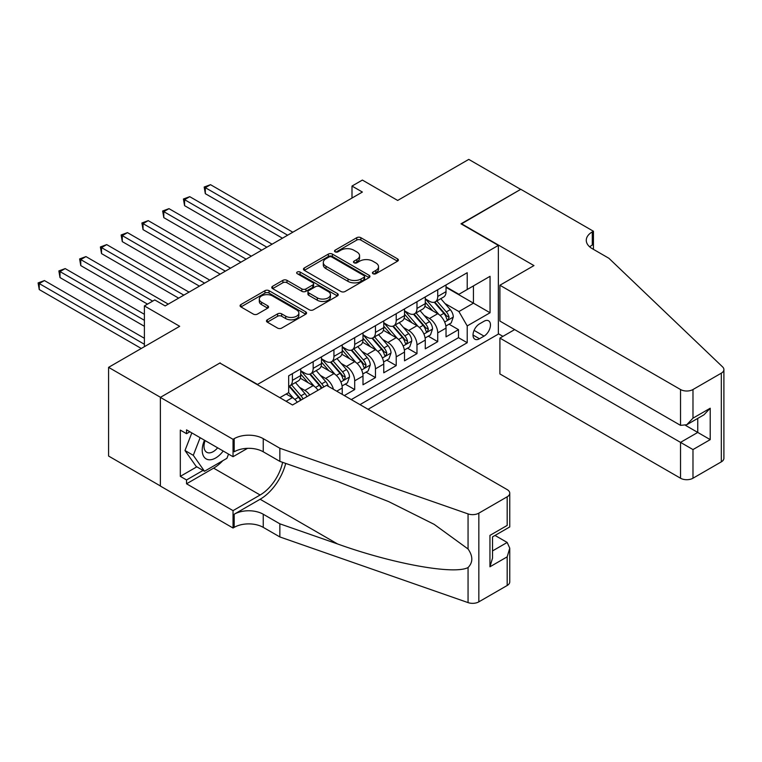 <?xml version="1.0" encoding="UTF-8"?>
<svg xmlns="http://www.w3.org/2000/svg" width="762" height="762" viewBox="0 0 762 762"><rect width="100%" height="100%" fill="white"/><g stroke="black" fill="none" stroke-linecap="round" stroke-linejoin="round"><path stroke-width="1.14" d="M373.018 273.71A2.019 1.162 0 0 0 375.876 273.71L397.526 261.214A2.886 1.667 0 0 0 398.374 260.033A2.886 1.667 0 0 0 397.526 258.861L360.845 237.687A2.886 1.667 0 0 0 356.768 237.687L335.118 250.184A2.019 1.162 0 0 0 334.528 251.003A2.019 1.162 0 0 0 335.118 251.831A2.019 1.162 0 0 0 337.976 251.831L340.776 250.212A9.22 5.324 0 0 1 353.816 250.212L356.873 251.974A9.22 5.324 0 0 1 359.569 255.737A9.22 5.324 0 0 1 356.873 259.509L354.073 261.128A2.019 1.162 0 0 0 353.482 261.947A2.019 1.162 0 0 0 354.073 262.776A2.019 1.162 0 0 0 356.921 262.776L359.721 261.156A9.22 5.324 0 0 1 372.77 261.156L375.828 262.919A9.22 5.324 0 0 1 378.523 266.681A9.22 5.324 0 0 1 375.828 270.443L373.018 272.063A2.019 1.162 0 0 0 372.428 272.891A2.019 1.162 0 0 0 373.018 273.71L373.018 272.063M267.31 319.802A2.886 1.667 0 0 0 266.471 320.973A2.886 1.667 0 0 0 267.31 322.155L277.606 328.098A2.886 1.667 0 0 0 281.683 328.098L305.724 314.211A2.886 1.667 0 0 0 306.572 313.039A2.886 1.667 0 0 0 305.724 311.858L269.043 290.684A2.886 1.667 0 0 0 264.966 290.684L240.925 304.562A2.886 1.667 0 0 0 240.078 305.743A2.886 1.667 0 0 0 240.925 306.915L253.355 314.096A2.886 1.667 0 0 0 257.432 314.096L267.719 308.153A2.886 1.667 0 0 0 268.567 306.981A2.886 1.667 0 0 0 267.719 305.8L261.557 302.238A7.706 4.448 0 0 1 259.299 299.095A7.706 4.448 0 0 1 264.062 294.98A7.706 4.448 0 0 1 272.463 295.951L296.608 309.886A7.706 4.448 0 0 1 298.866 313.039A7.706 4.448 0 0 1 294.103 317.144A7.706 4.448 0 0 1 285.702 316.182L281.683 313.858A2.886 1.667 0 0 0 277.606 313.858L267.31 319.802L267.31 322.155M220.17 363.207L257.537 384.429L498.358 245.393L460.991 223.818L520.675 189.357L468.773 159.391L397.669 200.444L362.379 180.07L351.996 186.061L362.379 192.053L165.154 305.924L154.772 299.923L144.389 305.924L144.389 346.672M220.17 362.855L160.477 397.307L108.585 367.351L179.689 326.298L144.389 305.924M340.976 291.503A2.886 1.667 0 0 0 345.053 291.503L369.103 277.625A2.886 1.667 0 0 0 369.941 276.444A2.886 1.667 0 0 0 369.103 275.272L332.423 254.098A2.886 1.667 0 0 0 328.346 254.098L304.295 267.976A2.886 1.667 0 0 0 303.457 269.157A2.886 1.667 0 0 0 304.295 270.329L340.976 291.503M298.075 274.149A2.019 1.162 0 0 1 300.123 274.434L300.123 272.034L337.414 293.57A2.886 1.667 0 0 1 338.252 294.742A2.886 1.667 0 0 1 337.414 295.923L313.363 309.801A2.886 1.667 0 0 1 309.286 309.801L272.615 288.627L272.615 286.274A2.886 1.667 0 0 0 271.767 287.445A2.886 1.667 0 0 0 272.615 288.627M272.615 286.274L282.902 280.33A2.886 1.667 0 0 1 286.979 280.33L301.857 288.922A2.886 1.667 0 0 0 305.924 288.922L312.753 284.978A2.886 1.667 0 0 0 313.601 283.797A2.886 1.667 0 0 0 312.753 282.626L297.266 273.682A2.019 1.162 0 0 1 296.675 272.863A2.019 1.162 0 0 1 297.923 271.786A2.019 1.162 0 0 1 300.123 272.034M160.382 485.946L108.585 456.047L108.585 367.351M344.319 395.573L354.692 389.582L345.253 384.124M341.176 363.436L346.386 366.446A11.744 6.782 60 0 1 354.692 380.829L362.998 376.037L362.998 384.791L375.456 377.6L366.008 372.142M361.94 351.453L367.151 354.463A11.744 6.782 60 0 1 375.456 368.846L383.762 364.055L383.762 372.799L396.211 365.608L386.772 360.159M382.695 339.471L387.906 342.481A11.744 6.782 60 0 1 396.211 356.864L404.517 352.063L404.517 360.817L416.976 353.625L407.527 348.167M403.46 327.479L408.67 330.489A11.744 6.782 60 0 1 416.976 344.872L425.282 340.081L425.282 348.834L437.731 341.643L437.731 332.889A11.744 6.782 -120 0 0 429.435 318.506L424.215 315.497M428.292 336.185L437.731 341.643M297.275 402.231A11.744 6.782 -120 0 0 292.418 397.612L286.188 394.011M318.04 390.249A11.744 6.782 -120 0 0 313.172 385.629L300.333 378.209M309.734 395.04A11.744 6.782 60 0 0 304.867 390.42L299.657 387.41M342.233 394.373L342.233 388.02A11.744 6.782 -120 0 0 333.937 373.637L321.097 366.227M333.442 389.296A11.744 6.782 60 0 0 325.631 378.438L320.421 375.428M362.998 376.037A11.744 6.782 -120 0 0 354.692 361.655L341.852 354.244M383.762 364.055A11.744 6.782 -120 0 0 375.456 349.672L362.617 342.252M404.517 352.063A11.744 6.782 -120 0 0 396.211 337.68L383.372 330.27M425.282 340.081A11.744 6.782 -120 0 0 416.976 325.698L404.136 318.287M484.032 321.259L479.46 323.898A9.106 5.258 120 0 0 473.516 331.918A9.106 5.258 120 0 0 474.917 339.214A9.106 5.258 120 0 0 479.46 338.766L484.032 336.128A9.106 5.258 120 0 0 489.976 328.108A9.106 5.258 120 0 0 488.585 320.812A9.106 5.258 120 0 0 484.032 321.259M368.084 409.299L498.358 334.089L498.358 245.393M359.988 404.622L467.211 342.719L467.211 325.936L458.915 311.553L444.979 303.514M279.854 397.669L288.674 392.573L288.674 375.799L467.211 272.72L467.211 289.503L490.052 276.311L490.052 312.753L467.211 325.936M300.714 370.761L304.867 373.161A11.744 6.782 60 0 0 310.744 373.742L319.049 368.951A11.744 6.782 -120 0 0 321.478 363.569L321.478 356.864M321.478 358.778L325.631 361.178A11.744 6.782 60 0 0 331.499 361.76L339.804 356.959A11.744 6.782 -120 0 0 342.233 351.587L342.233 344.872M342.233 346.796L346.386 349.187A11.744 6.782 60 0 0 352.263 349.768L360.569 344.976A11.744 6.782 -120 0 0 362.998 339.604L362.998 332.889M362.998 334.804L367.151 337.204A11.744 6.782 60 0 0 373.018 337.785L381.324 332.994A11.744 6.782 -120 0 0 383.762 327.612L383.762 320.897M383.762 322.821L387.906 325.222A11.744 6.782 60 0 0 393.783 325.803L402.088 321.002A11.744 6.782 -120 0 0 404.517 315.63L404.517 308.915M404.517 310.839L408.67 313.23A11.744 6.782 60 0 0 414.547 313.811L422.843 309.02A11.744 6.782 -120 0 0 425.282 303.638L425.282 296.932M351.272 399.593L458.495 337.68L458.495 329.651L446.037 336.842L446.037 328.098A11.744 6.782 -120 0 0 437.731 313.715L424.901 306.295M425.282 298.847L429.435 301.247A11.744 6.782 -120 0 0 435.302 301.828A11.744 6.782 -120 0 0 437.731 296.447L437.731 289.741M435.302 301.828L443.608 297.037A11.744 6.782 -120 0 0 446.037 291.656L446.037 284.94M292.418 373.637L292.418 380.352A11.744 6.782 60 0 1 289.979 385.724A11.744 6.782 60 0 1 288.674 386.201M289.979 385.724L298.285 380.933A11.744 6.782 -120 0 0 300.714 375.561L300.714 368.846M313.172 361.655L313.172 368.37A11.744 6.782 60 0 1 310.744 373.742M333.937 349.672L333.937 356.378A11.744 6.782 60 0 1 331.499 361.76M354.692 337.68L354.692 344.395A11.744 6.782 60 0 1 352.263 349.768M375.456 325.698L375.456 332.413A11.744 6.782 60 0 1 373.018 337.785M396.211 313.706L396.211 320.421A11.744 6.782 60 0 1 393.783 325.803M416.976 301.723L416.976 308.439A11.744 6.782 60 0 1 414.547 313.811M416.976 344.872L416.976 353.625M396.211 356.864L396.211 365.608M375.456 368.846L375.456 377.6M354.692 380.829L354.692 389.582M458.915 311.553L473.44 303.162L473.44 285.902L490.052 276.311M446.037 287.341L490.052 312.753M446.037 286.864L458.915 294.294L467.211 289.503M351.996 186.061L351.996 198.044M449.047 324.202L458.495 329.651M458.495 337.68L467.211 342.719M373.828 273.996L375.828 272.844A9.22 5.324 0 0 0 378.523 269.081L378.523 266.681M359.569 255.737L359.569 258.137A9.22 5.324 0 0 1 356.873 261.899L354.873 263.052M397.488 261.233L360.845 240.078A2.886 1.667 0 0 0 356.768 240.078L335.928 252.117M369.056 277.644L332.423 256.489A2.886 1.667 0 0 0 328.346 256.489L304.333 270.348M364.007 277.273A2.019 1.162 0 0 0 364.598 276.444A2.019 1.162 0 0 0 364.007 275.625L331.803 257.032A2.019 1.162 0 0 0 328.955 257.032L326.003 258.737A9.22 5.324 0 0 0 323.298 262.509A9.22 5.324 0 0 0 326.003 266.271L348.005 278.978A9.22 5.324 0 0 0 361.045 278.978L364.007 277.273L364.007 279.673A2.019 1.162 0 0 0 364.598 278.844L364.598 276.444M323.298 262.509L323.298 264.9A9.22 5.324 0 0 0 326.003 268.672L326.003 266.271M364.007 279.673L361.045 281.378A9.22 5.324 0 0 1 348.005 281.378L326.003 268.672M272.653 288.646L282.902 282.731L282.902 280.33M313.601 283.797L313.601 286.198A2.886 1.667 0 0 1 312.753 287.379L305.924 291.313A2.886 1.667 0 0 1 301.857 291.313L286.979 282.731A2.886 1.667 0 0 0 282.902 282.731M300.123 274.434L337.375 295.942M317.287 297.828A7.706 4.448 0 0 0 325.688 298.799A7.706 4.448 0 0 0 330.451 294.684A7.706 4.448 0 0 0 328.193 291.532L319.688 286.626A2.886 1.667 0 0 0 315.611 286.626L308.781 290.57A2.886 1.667 0 0 0 307.934 291.741A2.886 1.667 0 0 0 308.781 292.922L317.287 297.828L317.287 300.228A7.706 4.448 0 0 0 325.688 301.19A7.706 4.448 0 0 0 330.451 297.085L330.451 294.684M307.934 291.741L307.934 294.142A2.886 1.667 0 0 0 308.781 295.313L308.781 292.922M317.287 300.228L308.781 295.313M298.866 313.039L298.866 315.43A7.706 4.448 0 0 1 294.103 319.545A7.706 4.448 0 0 1 285.702 318.583L281.683 316.259A2.886 1.667 0 0 0 277.606 316.259L267.348 322.174M259.299 299.095L259.299 301.495A7.706 4.448 0 0 0 261.557 304.638L261.557 302.238M267.681 308.172L261.557 304.638M305.724 311.858L305.724 314.211L269.043 293.084A2.886 1.667 0 0 0 264.966 293.084L240.963 306.943M445.865 326.041L451.228 322.936L453.304 316.944A7.782 4.496 -120 0 0 450.275 309.639L440.788 298.656M438.893 314.468L427.644 301.447A22.46 12.964 -120 0 0 425.282 298.98M432.721 310.82L426.425 303.533A18.64 10.763 -120 0 0 425.282 302.276M292.827 232.21L210.512 184.68L205.321 187.681L205.321 193.672L282.445 238.201M434.245 302.247L443.836 313.353A7.782 4.496 60 0 1 446.608 318.716L447.18 319.64L448.227 319.488L449.104 317.278A7.782 4.496 -120 0 0 446.332 311.915L436.845 300.933M434.807 302.066L445.122 314.001A3.962 2.286 60 0 1 446.113 315.554L449.104 317.278M205.321 193.672L204.178 187.023L287.636 235.201M204.178 187.023L210.512 184.68M204.483 440.217A19.088 11.02 120 0 0 208.959 459.772A19.088 11.02 120 0 0 223.19 451.018M205.121 440.579A13.068 7.544 120 0 0 206.712 452.276A13.068 7.544 120 0 0 208.626 452.866A13.068 7.544 120 0 0 217.637 447.808M228.543 454.104L226.914 458.324L204.502 471.259L196.196 466.468L184.985 450.523L191.824 432.902M204.502 471.259L193.291 455.324L200.13 437.702M184.985 450.523L193.291 455.324M514.655 329.594L499.91 338.099L499.91 373.942L680.523 478.222L680.523 442.379L697.754 432.435L697.754 418.386M499.91 338.099L692.982 449.57L692.982 478.222L721.319 461.858L721.319 373.161A8.811 5.086 0 0 0 723.9 369.56A8.811 5.086 0 0 0 722.633 366.932L608.905 258.28L592.293 248.688A20.555 11.868 180 0 1 586.273 240.297A20.555 11.868 180 0 1 592.293 231.905L593.436 231.248L520.779 189.3L461.296 223.999M461.296 223.637L533.962 265.586L499.91 285.245L680.523 389.525A8.811 5.086 0 0 0 692.982 389.525L721.319 373.161M593.436 231.248L593.436 248.631L592.817 248.983M498.358 333.727L502.92 336.366M499.91 285.245L499.91 321.078L680.523 425.358L680.523 389.525M723.9 369.56L723.9 458.257A8.811 5.086 180 0 1 721.319 461.858M692.982 478.222A8.811 5.086 180 0 1 680.523 478.222M589.702 246.859A20.555 11.868 180 0 1 592.293 245.031L592.293 231.905M685.505 425.358L710.213 439.626L692.982 449.57M692.982 389.525L692.982 418.167L686.753 424.739L680.523 425.358M692.982 418.167L710.213 408.222L703.983 414.795L686.753 424.739M326.565 385.324L507.178 489.604A8.811 5.086 -0 0 1 509.759 493.195A8.811 5.086 -0 0 1 507.178 496.795L478.841 513.15L478.841 601.847A8.811 5.086 180 0 1 468.058 602.609L279.854 536.943L263.242 527.361A20.555 11.868 -0 0 0 234.182 527.361L233.039 528.018L160.382 486.07L160.382 397.373L219.856 363.036L292.513 404.984L326.565 385.324M279.854 536.943L279.854 523.827L337.556 543.954C392.716 563.832 454.343 574.967 468.058 567.538C473.059 562.413 473.059 556.231 468.058 548.983L434.197 524.37L388.639 501.596L337.556 481.508L279.854 461.372L263.242 451.79A20.555 11.868 -0 0 0 234.182 451.79L234.182 438.664L233.039 439.322L160.382 397.373M279.854 461.372L279.854 448.247L263.242 438.664A20.555 11.868 -0 0 0 234.182 438.664M337.556 543.954L260.128 499.253L234.182 514.236A20.555 11.868 -0 0 1 263.242 514.236L279.854 523.827M507.178 585.492L507.178 556.841L509.759 548.164L509.759 581.892A8.811 5.086 180 0 1 507.178 585.492L478.841 601.847M468.058 548.983L468.058 513.912L279.854 448.247M222.78 460.705A33.033 19.069 -60 0 1 213.627 468.144L186.538 483.794L186.538 479.955L203.044 470.421M189.862 431.768L186.538 433.692L180.308 430.092L180.308 476.355L186.538 479.955M186.538 433.692L186.538 429.854L233.039 456.705L233.039 439.322M233.039 528.018L233.039 510.635L260.128 494.995A33.033 19.069 120 0 0 282.616 462.344M186.538 483.794L233.039 510.635M495.014 535.438L507.178 542.458L509.759 548.164M260.128 499.253A38.243 22.079 120 0 0 285.702 463.42M247.536 448.332L233.039 456.705M468.058 513.912A8.811 5.086 -0 0 0 478.841 513.15M180.308 476.355L196.815 466.83M507.178 556.841L489.947 566.795L492.528 558.108L492.528 536.877L509.759 526.933L509.759 493.195M489.947 566.795L489.947 535.391C493.309 537.324 493.309 537.324 489.947 535.391L507.178 525.437C510.54 527.38 510.54 527.38 507.178 525.437L507.178 496.795M425.101 338.023L430.473 334.928L432.54 328.936A7.782 4.496 -120 0 0 429.511 321.631L420.033 310.648M418.128 326.46L406.879 313.43A22.46 12.964 -120 0 0 404.517 310.963M411.956 322.802L405.67 315.516A18.64 10.763 -120 0 0 404.517 314.268M272.063 244.192L189.757 196.672L184.566 199.663L184.566 205.654L261.69 250.184M413.48 314.239L423.081 325.345A7.782 4.496 60 0 1 425.853 330.698L426.415 331.622L427.472 331.48L428.339 329.26A7.782 4.496 -120 0 0 425.567 323.907L416.081 312.925M414.052 314.058L424.358 325.993A3.962 2.286 60 0 1 425.358 327.536L428.339 329.26M184.566 205.654L183.423 199.006L266.881 247.193M183.423 199.006L189.757 196.672M404.346 350.006L409.708 346.91L411.785 340.919A7.782 4.496 -120 0 0 408.756 333.613L399.269 322.631M397.364 338.442L386.115 325.422A22.46 12.964 -120 0 0 383.762 322.945M391.201 334.785L384.905 327.498A18.64 10.763 -120 0 0 383.762 326.25M251.308 256.175L168.993 208.655L163.801 211.655L163.801 217.646L240.925 262.176M392.725 326.222L402.317 337.328A7.782 4.496 60 0 1 405.089 342.69L405.66 343.614L406.708 343.462L407.584 341.252A7.782 4.496 -120 0 0 404.812 335.89L395.326 324.907M393.287 326.041L403.593 337.976A3.962 2.286 60 0 1 404.593 339.528L407.584 341.252M163.801 217.646L162.658 210.988L246.116 259.175M162.658 210.988L168.993 208.655M383.581 361.998L388.944 358.902L391.02 352.901A7.782 4.496 -120 0 0 387.991 345.596L378.504 334.613M376.609 350.425L365.36 337.404A22.46 12.964 -120 0 0 362.998 334.937M370.437 346.777L364.15 339.49A18.64 10.763 -120 0 0 362.998 338.233M230.543 268.167L148.238 220.637L143.046 223.637L143.046 229.629L220.17 274.158M371.961 338.204L381.562 349.31A7.782 4.496 60 0 1 384.334 354.673L384.896 355.597L385.953 355.444L386.82 353.235A7.782 4.496 -120 0 0 384.048 347.872L374.561 336.89M372.532 338.023L382.838 349.958A3.962 2.286 60 0 1 383.838 351.511L386.82 353.235M143.046 229.629L141.903 222.98L225.352 271.158M141.903 222.98L148.238 220.637M362.826 373.98L368.189 370.884L370.265 364.893A7.782 4.496 -120 0 0 367.236 357.588L357.749 346.605M355.844 362.417L344.595 349.387A22.46 12.964 -120 0 0 342.233 346.92M349.682 358.759L343.386 351.473A18.64 10.763 -120 0 0 342.233 350.225M209.788 280.149L127.473 232.629L122.282 235.62L122.282 241.621L199.406 286.141M351.206 350.196L360.797 361.302A7.782 4.496 60 0 1 363.569 366.655L364.141 367.579L365.188 367.436L366.065 365.217A7.782 4.496 -120 0 0 363.293 359.864L353.806 348.882M351.768 350.015L362.074 361.95A3.962 2.286 60 0 1 363.074 363.493L366.065 365.217M122.282 241.621L121.139 234.963L204.597 283.15M121.139 234.963L127.473 232.629M342.062 385.963L347.424 382.867L349.501 376.876A7.782 4.496 -120 0 0 346.472 369.57L336.985 358.588M335.09 374.399L323.84 361.378A22.46 12.964 -120 0 0 321.478 358.902M328.917 370.742L322.631 363.455A18.64 10.763 -120 0 0 321.478 362.207M189.024 292.132L106.709 244.612L101.527 247.612L101.527 253.603L178.641 298.132M330.441 362.179L340.033 373.285A7.782 4.496 60 0 1 342.814 378.647L343.376 379.571L344.424 379.419L345.3 377.209A7.782 4.496 -120 0 0 342.529 371.846L333.042 360.864M331.003 361.998L341.319 373.932A3.962 2.286 60 0 1 342.319 375.485L345.3 377.209M101.527 253.603L100.384 246.955L183.833 295.132M100.384 246.955L106.709 244.612M328.336 386.353A7.782 4.496 -120 0 0 325.717 381.552L316.23 370.57M314.325 386.382L303.076 373.361A22.46 12.964 -120 0 0 300.714 370.894M308.162 382.734L301.866 375.447A18.64 10.763 -120 0 0 300.714 374.19M168.269 304.124L85.954 256.594L80.762 259.594L80.762 265.586L147.504 304.124M323.764 386.944A7.782 4.496 -120 0 0 321.764 383.838L312.287 372.856M310.248 373.98L320.554 385.915A3.962 2.286 60 0 1 321.554 387.467L322.202 387.839M309.686 374.161L319.278 385.277A7.782 4.496 60 0 1 321.269 388.382M80.762 265.586L79.619 258.937L152.695 301.123M79.619 258.937L85.954 256.594M306.943 396.65A7.782 4.496 -120 0 0 304.952 393.544L295.466 382.562M293.57 398.374L288.598 392.62M287.398 394.716L286.588 393.783M144.389 314.306L65.189 268.586L59.998 271.577L59.998 277.578L144.389 326.298M303 398.926A7.782 4.496 -120 0 0 301.009 395.821L291.522 384.839M289.484 385.972L299.799 397.907A3.962 2.286 60 0 1 300.8 399.45L301.447 399.831M288.922 386.153L298.513 397.259A7.782 4.496 60 0 1 300.504 400.364M59.998 277.578L58.864 270.92L144.389 320.307M58.864 270.92L65.189 268.586M144.389 338.28L44.434 280.568L39.243 283.569L39.243 289.56L141.275 348.472M39.243 289.56L38.1 282.912L144.389 344.272M38.1 282.912L44.434 280.568M286.083 401.269L292.418 397.612M304.867 390.42L313.172 385.629M325.631 378.438L333.937 373.637M346.386 366.446L354.692 361.655M367.151 354.463L375.456 349.672M387.906 342.481L396.211 337.68M408.67 330.489L416.976 325.698M429.435 318.506L437.731 313.715M437.731 296.447L446.037 291.656M292.418 380.352L300.714 375.561M313.172 368.37L321.478 363.569M333.937 356.378L342.233 351.587M354.692 344.395L362.998 339.604M375.456 332.413L383.762 327.612M396.211 320.421L404.517 315.63M416.976 308.439L425.282 303.638M437.731 332.889L446.037 328.098M336.737 391.201L342.233 388.02M474.078 330.375L484.032 336.128M473.031 335.042L479.46 338.766M375.828 272.844L375.828 270.443M354.073 262.776L354.073 261.128M356.873 261.899L356.873 259.509M335.118 251.831L335.118 250.184M356.768 240.078L356.768 237.687M360.845 240.078L360.845 237.687M397.526 261.214L397.526 258.861M304.295 270.329L304.295 267.976M328.346 256.489L328.346 254.098M332.423 256.489L332.423 254.098M369.103 277.625L369.103 275.272M348.005 281.378L348.005 278.978M361.045 281.378L361.045 278.978M286.979 282.731L286.979 280.33M301.857 291.313L301.857 288.922M305.924 291.313L305.924 288.922M312.753 287.379L312.753 284.978M337.414 295.923L337.414 293.57M277.606 316.259L277.606 313.858M281.683 316.259L281.683 313.858M285.702 318.583L285.702 316.182M267.719 308.153L267.719 305.8M240.925 306.915L240.925 304.562M264.966 293.084L264.966 290.684M269.043 293.084L269.043 290.684M444.675 322.05L453.257 317.097M427.644 301.447L428.711 300.828M446.332 311.915L450.275 309.639M440.131 315.497L443.836 313.353M710.213 408.222L710.213 439.626M263.242 451.79L263.242 438.664M263.242 514.236L263.242 527.361M468.058 602.609L468.058 567.538M234.182 514.236L234.182 527.361M213.627 468.144L260.128 494.995M492.528 550.916L507.178 542.458M423.92 334.032L432.492 329.079M406.879 313.43L407.946 312.811M425.567 323.907L429.511 321.631M419.367 327.489L423.081 325.345M403.155 346.024L411.737 341.071M386.115 325.422L387.191 324.803M404.812 335.89L408.756 333.613M398.612 339.471L402.317 337.328M382.4 358.007L390.973 353.054M365.36 337.404L366.427 336.785M384.048 347.872L387.991 345.596M377.847 351.453L381.562 349.31M361.636 369.989L370.208 365.036M344.595 349.387L345.672 348.767M363.293 359.864L367.236 357.588M357.083 363.445L360.797 361.302M340.881 381.981L349.453 377.028M323.84 361.378L324.907 360.759M342.529 371.846L346.472 369.57M336.328 375.428L340.033 373.285M303.076 373.361L304.143 372.742M321.764 383.838L325.717 381.552M315.563 387.41L319.278 385.277M301.009 395.821L304.952 393.544M294.808 399.402L298.513 397.259"/></g></svg>
